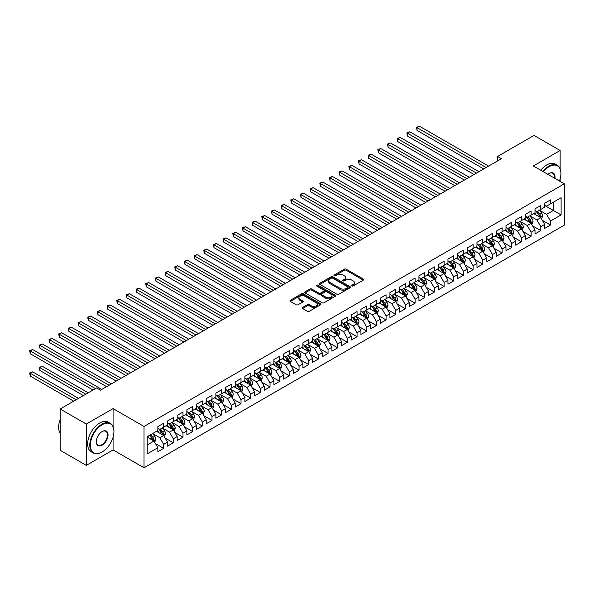 <?xml version="1.0" encoding="UTF-8"?>
<svg xmlns="http://www.w3.org/2000/svg" width="594" height="594" viewBox="0 0 594 594"><rect width="100%" height="100%" fill="white"/><g stroke="black" fill="none" stroke-linecap="round" stroke-linejoin="round"><path stroke-width="0.89" d="M351.871 285.952A0.943 0.542 0 0 0 353.2 285.952L363.283 280.13A1.344 0.772 0 0 0 363.677 279.581A1.344 0.772 0 0 0 363.283 279.032L346.198 269.171A1.344 0.772 0 0 0 344.297 269.171L334.214 274.992A0.943 0.542 0 0 0 333.939 275.378A0.943 0.542 0 0 0 334.214 275.757A0.943 0.542 0 0 0 335.543 275.757L336.85 275.007A4.299 2.48 0 0 1 342.924 275.007L344.349 275.831A4.299 2.48 0 0 1 345.604 277.584A4.299 2.48 0 0 1 344.349 279.336L343.042 280.086A0.943 0.542 0 0 0 342.768 280.472A0.943 0.542 0 0 0 343.042 280.858A0.943 0.542 0 0 0 344.372 280.858L345.671 280.101A4.299 2.48 0 0 1 351.752 280.101L353.17 280.925A4.299 2.48 0 0 1 354.432 282.677A4.299 2.48 0 0 1 353.17 284.429L351.871 285.187A0.943 0.542 0 0 0 351.596 285.566A0.943 0.542 0 0 0 351.871 285.952L351.871 285.187M302.628 307.425A1.344 0.772 0 0 0 302.235 307.967A1.344 0.772 0 0 0 302.628 308.516L307.425 311.286A1.344 0.772 0 0 0 309.318 311.286L320.522 304.819A1.344 0.772 0 0 0 320.916 304.269A1.344 0.772 0 0 0 320.522 303.72L303.437 293.859A1.344 0.772 0 0 0 301.537 293.859L290.332 300.326A1.344 0.772 0 0 0 289.939 300.876A1.344 0.772 0 0 0 290.332 301.418L296.124 304.767A1.344 0.772 0 0 0 298.025 304.767L302.814 301.997A1.344 0.772 0 0 0 303.207 301.448A1.344 0.772 0 0 0 302.814 300.898L299.948 299.242A3.594 2.072 0 0 1 298.893 297.78A3.594 2.072 0 0 1 301.113 295.864A3.594 2.072 0 0 1 305.026 296.309L316.275 302.806A3.594 2.072 0 0 1 317.322 304.269A3.594 2.072 0 0 1 315.11 306.185A3.594 2.072 0 0 1 311.197 305.739L309.318 304.655A1.344 0.772 0 0 0 307.425 304.655L302.628 307.425L302.628 308.516M113.075 426.514L113.075 408.598L86.293 424.064L60.18 408.991L96.636 387.941L100.505 390.176L501.44 158.695L497.572 156.46L497.572 160.929M113.075 408.598L144.023 426.462L564.3 183.821L564.3 225.133L144.023 467.782L144.023 426.462M560.142 168.689L560.142 150.49L533.353 165.956L564.3 183.821M560.142 150.49L534.028 135.417L497.572 156.46M336.939 294.245A1.344 0.772 0 0 0 338.84 294.245L350.044 287.778A1.344 0.772 0 0 0 350.438 287.229A1.344 0.772 0 0 0 350.044 286.679L332.952 276.811A1.344 0.772 0 0 0 331.058 276.811L319.854 283.279A1.344 0.772 0 0 0 319.461 283.828A1.344 0.772 0 0 0 319.854 284.377L336.939 294.245M316.958 286.159A0.943 0.542 0 0 1 317.909 286.286L335.261 296.309L324.079 302.762A1.344 0.772 0 0 1 322.178 302.762L305.093 292.901L305.093 291.803A1.344 0.772 0 0 0 304.7 292.352A1.344 0.772 0 0 0 305.093 292.901M305.093 291.803L309.89 289.033A1.344 0.772 0 0 1 311.791 289.033L318.718 293.035A1.344 0.772 0 0 0 320.612 293.035L323.797 291.201A1.344 0.772 0 0 0 324.19 290.652A1.344 0.772 0 0 0 323.797 290.102L316.58 285.937A0.943 0.542 0 0 1 316.305 285.558A0.943 0.542 0 0 1 316.884 285.053A0.943 0.542 0 0 1 317.909 285.172L335.283 295.203A1.344 0.772 0 0 1 335.677 295.745A1.344 0.772 0 0 1 335.283 296.295L335.283 295.203M544.668 205.427L553.37 210.454L553.37 202.19L561.107 197.72L550.475 203.861L550.475 199.903L544.668 203.252L544.668 207.217L540.8 209.444L540.8 205.487L535.001 208.836L535.001 212.801L531.133 215.028L531.133 211.063L525.326 214.419L525.326 218.384L521.458 220.612L521.458 216.647L515.659 220.003L515.659 223.96L511.79 226.195L511.79 222.23L505.984 225.586L505.984 229.544L502.116 231.779L502.116 227.814L496.317 231.163L496.317 235.127L492.448 237.362L492.448 233.397L486.649 236.746L486.649 240.711L482.781 242.946L482.781 238.981L476.975 242.33L476.975 246.295L473.106 248.53L473.106 244.565L467.307 247.913L467.307 251.878L463.439 254.113L463.439 250.148L457.632 253.497L457.632 257.462L453.764 259.697L453.764 255.732L447.965 259.081L447.965 263.045L444.097 265.28L444.097 261.315L438.298 264.664L438.298 268.629L434.429 270.864L434.429 266.899L428.623 270.248L428.623 274.213L424.755 276.448L424.755 272.483L418.956 275.831L418.956 279.796L415.087 282.031L415.087 278.066L409.281 281.415L409.281 285.38L405.412 287.615L405.412 283.65L399.614 286.999L399.614 290.963L395.745 293.198L395.745 289.233L389.939 292.582L389.939 296.547L386.078 298.775L386.078 294.817L380.271 298.166L380.271 302.131L376.403 304.358L376.403 300.401L370.604 303.749L370.604 307.714L366.736 309.942L366.736 305.977L360.929 309.333L360.929 313.298L357.061 315.525L357.061 311.56L351.262 314.917L351.262 318.874L347.393 321.109L347.393 317.144L341.587 320.5L341.587 324.458L337.719 326.693L337.719 322.728L331.92 326.076L331.92 330.041L328.051 332.276L328.051 328.311L322.252 331.66L322.252 335.625L318.384 337.86L318.384 333.895L312.578 337.244L312.578 341.208L308.709 343.443L308.709 339.478L302.91 342.827L302.91 346.792L299.042 349.027L299.042 345.062L293.236 348.411L293.236 352.376L289.367 354.611L289.367 350.646L283.568 353.994L283.568 357.959L279.7 360.194L279.7 356.229L273.901 359.578L273.901 363.543L270.032 365.778L270.032 361.813L264.226 365.162L264.226 369.126L260.358 371.361L260.358 367.396L254.559 370.745L254.559 374.71L250.69 376.945L250.69 372.98L244.884 376.329L244.884 380.294L241.016 382.529L241.016 378.564L235.217 381.912L235.217 385.877L231.348 388.112L231.348 384.147L225.542 387.496L225.542 391.461L221.681 393.688L221.681 389.731L215.874 393.079L215.874 397.044L212.006 399.272L212.006 395.314L206.207 398.663L206.207 402.628L202.339 404.856L202.339 400.891L196.532 404.247L196.532 408.212L192.664 410.439L192.664 406.474L186.865 409.83L186.865 413.788L182.997 416.023L182.997 412.058L177.19 415.414L177.19 419.371L173.322 421.606L173.322 417.641L167.523 420.99L167.523 424.955L163.654 427.19L163.654 423.225L157.856 426.574L157.856 430.539L147.215 436.679L147.215 453.875L157.856 447.735L153.987 441.038L147.215 437.132M561.107 197.72L561.107 214.917L550.475 221.057L546.606 214.36L539.59 210.313M542.3 220.307L550.475 225.022L550.475 221.057M550.475 225.022L544.668 228.378L544.668 224.413L540.8 226.641L536.931 219.943L529.922 215.897M532.632 225.891L540.8 230.606L540.8 226.641M540.8 230.606L535.001 233.954L535.001 229.997L531.133 232.224L527.264 225.527L520.247 221.48M522.958 231.474L531.133 236.189L531.133 232.224M531.133 236.189L525.326 239.538L525.326 235.58L521.458 237.808L517.589 231.111L510.58 227.064M513.29 237.058L521.458 241.773L521.458 237.808M521.458 241.773L515.659 245.122L515.659 241.157L511.79 243.392L507.922 236.694L500.913 232.648M503.615 242.642L511.79 247.356L511.79 243.392M511.79 247.356L505.984 250.705L505.984 246.74L502.116 248.975L498.255 242.278L491.238 238.231M493.948 248.225L502.116 252.94L502.116 248.975M502.116 252.94L496.317 256.289L496.317 252.324L492.448 254.559L488.58 247.861L481.571 243.815M484.281 253.809L492.448 258.524L492.448 254.559M492.448 258.524L486.649 261.872L486.649 257.907L482.781 260.142L478.913 253.445L471.896 249.398M474.606 259.392L482.781 264.107L482.781 260.142M482.781 264.107L476.975 267.456L476.975 263.491L473.106 265.726L469.238 259.029L462.229 254.982M464.939 264.976L473.106 269.691L473.106 265.726M473.106 269.691L467.307 273.04L467.307 269.075L463.439 271.31L459.57 264.612L452.561 260.558M455.264 270.552L463.439 275.274L463.439 271.31M463.439 275.274L457.632 278.623L457.632 274.658L453.764 276.893L449.896 270.196L442.886 266.142M445.597 276.136L453.764 280.858L453.764 276.893M453.764 280.858L447.965 284.207L447.965 280.242L444.097 282.477L440.228 275.772L433.219 271.725M435.922 281.719L444.097 286.442L444.097 282.477M444.097 286.442L438.298 289.79L438.298 285.825L434.429 288.06L430.561 281.356L423.544 277.309M426.254 287.303L434.429 292.025L434.429 288.06M434.429 292.025L428.623 295.374L428.623 291.409L424.755 293.644L420.886 286.939L413.877 282.893M416.587 292.887L424.755 297.609L424.755 293.644M424.755 297.609L418.956 300.958L418.956 296.993L415.087 299.228L411.219 292.523L404.21 288.476M406.912 298.47L415.087 303.192L415.087 299.228M415.087 303.192L409.281 306.541L409.281 302.576L405.412 304.811L401.544 298.106L394.535 294.06M397.245 304.054L405.412 308.769L405.412 304.811M405.412 308.769L399.614 312.125L399.614 308.16L395.745 310.395L391.877 303.69L384.867 299.643M387.57 309.637L395.745 314.352L395.745 310.395M395.745 314.352L389.939 317.708L389.939 313.743L386.078 315.971L382.209 309.274L375.193 305.227M377.903 315.221L386.078 319.936L386.078 315.971M386.078 319.936L380.271 323.292L380.271 319.327L376.403 321.554L372.535 314.857L365.525 310.811M368.235 320.805L376.403 325.519L376.403 321.554M376.403 325.519L370.604 328.868L370.604 324.911L366.736 327.138L362.867 320.441L355.851 316.394M358.561 326.388L366.736 331.103L366.736 327.138M366.736 331.103L360.929 334.452L360.929 330.494L357.061 332.722L353.192 326.024L346.183 321.978M348.893 331.972L357.061 336.687L357.061 332.722M357.061 336.687L351.262 340.035L351.262 336.07L347.393 338.305L343.525 331.608L336.516 327.561M339.219 337.555L347.393 342.27L347.393 338.305M347.393 342.27L341.587 345.619L341.587 341.654L337.719 343.889L333.85 337.192L326.841 333.145M329.551 343.139L337.719 347.854L337.719 343.889M337.719 347.854L331.92 351.203L331.92 347.238L328.051 349.472L324.183 342.775L317.174 338.728M319.884 348.723L328.051 353.437L328.051 349.472M328.051 353.437L322.252 356.786L322.252 352.821L318.384 355.056L314.516 348.359L307.499 344.312M310.209 354.306L318.384 359.021L318.384 355.056M318.384 359.021L312.578 362.37L312.578 358.405L308.709 360.64L304.841 353.942L297.832 349.896M300.542 359.89L308.709 364.605L308.709 360.64M308.709 364.605L302.91 367.953L302.91 363.988L299.042 366.223L295.173 359.526L288.164 355.472M290.867 365.466L299.042 370.188L299.042 366.223M299.042 370.188L293.236 373.537L293.236 369.572L289.367 371.807L285.499 365.11L278.489 361.055M281.2 371.05L289.367 375.772L289.367 371.807M289.367 375.772L283.568 379.121L283.568 375.156L279.7 377.39L275.831 370.686L268.822 366.639M271.525 376.633L279.7 381.355L279.7 377.39M279.7 381.355L273.901 384.704L273.901 380.739L270.032 382.974L266.164 376.269L259.147 372.223M261.857 382.217L270.032 386.939L270.032 382.974M270.032 386.939L264.226 390.288L264.226 386.323L260.358 388.558L256.489 381.853L249.48 377.806M252.19 387.8L260.358 392.523L260.358 388.558M260.358 392.523L254.559 395.871L254.559 391.906L250.69 394.141L246.822 387.436L239.813 383.39M242.515 393.384L250.69 398.106L250.69 394.141M250.69 398.106L244.884 401.455L244.884 397.49L241.016 399.725L237.147 393.02L230.138 388.973M232.848 398.968L241.016 403.682L241.016 399.725M241.016 403.682L235.217 407.039L235.217 403.074L231.348 405.308L227.48 398.604L220.471 394.557M223.173 404.551L231.348 409.266L231.348 405.308M231.348 409.266L225.542 412.622L225.542 408.657L221.681 410.885L217.812 404.187L210.796 400.141M213.506 410.135L221.681 414.85L221.681 410.885M221.681 414.85L215.874 418.206L215.874 414.241L212.006 416.468L208.138 409.771L201.128 405.724M203.839 415.718L212.006 420.433L212.006 416.468M212.006 420.433L206.207 423.782L206.207 419.824L202.339 422.052L198.47 415.355L191.454 411.308M194.164 421.302L202.339 426.017L202.339 422.052M202.339 426.017L196.532 429.365L196.532 425.408L192.664 427.635L188.795 420.938L181.786 416.891M184.496 426.886L192.664 431.6L192.664 427.635M192.664 431.6L186.865 434.949L186.865 430.984L182.997 433.219L179.128 426.522L172.119 422.475M174.822 432.469L182.997 437.184L182.997 433.219M182.997 437.184L177.19 440.533L177.19 436.568L173.322 438.803L169.453 432.105L162.444 428.059M165.154 438.053L173.322 442.768L173.322 438.803M173.322 442.768L167.523 446.116L167.523 442.151L163.654 444.386L159.786 437.689L152.777 433.642M155.48 443.636L163.654 448.351L163.654 444.386M163.654 448.351L157.856 451.7L157.856 447.735M157.856 428.311L159.786 429.425L163.654 427.19M147.215 444.943L153.987 441.038M167.523 422.728L169.453 423.841L173.322 421.606M159.786 437.689L163.654 435.454L156.497 431.326M167.523 442.151L163.654 435.454M177.19 417.144L179.128 418.258L182.997 416.023M169.453 432.105L173.322 429.87L166.172 425.742M177.19 436.568L173.322 429.87M186.865 411.56L188.795 412.674L192.664 410.439M179.128 426.522L182.997 424.287L175.839 420.158M186.865 430.984L182.997 424.287M196.532 405.977L198.47 407.09L202.339 404.856M188.795 420.938L192.664 418.703L185.506 414.575M196.532 425.408L192.664 418.703M206.207 400.393L208.138 401.507L212.006 399.272M198.47 415.355L202.339 413.12L195.181 408.991M206.207 419.824L202.339 413.12M215.874 394.81L217.812 395.923L221.681 393.688M208.138 409.771L212.006 407.536L204.848 403.408M215.874 414.241L212.006 407.536M225.542 389.226L227.48 390.34L231.348 388.112M217.812 404.187L221.681 401.952L214.523 397.824M225.542 408.657L221.681 401.952M235.217 383.642L237.147 384.756L241.016 382.529M227.48 398.604L231.348 396.369L224.19 392.24M235.217 403.074L231.348 396.369M244.884 378.059L246.822 379.172L250.69 376.945M237.147 393.02L241.016 390.785L233.865 386.657M244.884 397.49L241.016 390.785M254.559 372.475L256.489 373.589L260.358 371.361M246.822 387.436L250.69 385.209L243.533 381.073M254.559 391.906L250.69 385.209M264.226 366.892L266.164 368.013L270.032 365.778M256.489 381.853L260.358 379.625L253.2 375.49M264.226 386.323L260.358 379.625M273.901 361.308L275.831 362.429L279.7 360.194M266.164 376.269L270.032 374.042L262.875 369.906M273.901 380.739L270.032 374.042M283.568 355.724L285.499 356.846L289.367 354.611M275.831 370.686L279.7 368.458L272.542 364.322M283.568 375.156L279.7 368.458M293.236 350.141L295.173 351.262L299.042 349.027M285.499 365.11L289.367 362.875L282.217 358.739M293.236 369.572L289.367 362.875M302.91 344.557L304.841 345.678L308.709 343.443M295.173 359.526L299.042 357.291L291.884 353.155M302.91 363.988L299.042 357.291M312.578 338.974L314.516 340.095L318.384 337.86M304.841 353.942L308.709 351.707L301.552 347.572M312.578 358.405L308.709 351.707M322.252 333.397L324.183 334.511L328.051 332.276M314.516 348.359L318.384 346.124L311.226 341.996M322.252 352.821L318.384 346.124M331.92 327.814L333.85 328.928L337.719 326.693M324.183 342.775L328.051 340.54L320.894 336.412M331.92 347.238L328.051 340.54M341.587 322.23L343.525 323.344L347.393 321.109M333.85 337.192L337.719 334.957L330.568 330.828M341.587 341.654L337.719 334.957M351.262 316.647L353.192 317.76L357.061 315.525M343.525 331.608L347.393 329.373L340.236 325.245M351.262 336.07L347.393 329.373M360.929 311.063L362.867 312.177L366.736 309.942M353.192 326.024L357.061 323.789L349.903 319.661M360.929 330.494L357.061 323.789M370.604 305.479L372.535 306.593L376.403 304.358M362.867 320.441L366.736 318.206L359.578 314.078M370.604 324.911L366.736 318.206M380.271 299.896L382.209 301.01L386.078 298.775M372.535 314.857L376.403 312.622L369.245 308.494M380.271 319.327L376.403 312.622M389.939 294.312L391.877 295.426L395.745 293.198M382.209 309.274L386.078 307.039L378.92 302.91M389.939 313.743L386.078 307.039M399.614 288.729L401.544 289.842L405.412 287.615M391.877 303.69L395.745 301.455L388.587 297.327M399.614 308.16L395.745 301.455M409.281 283.145L411.219 284.259L415.087 282.031M401.544 298.106L405.412 295.871L398.262 291.743M409.281 302.576L405.412 295.871M418.956 277.561L420.886 278.675L424.755 276.448M411.219 292.523L415.087 290.295L407.93 286.159M418.956 296.993L415.087 290.295M428.623 271.978L430.561 273.099L434.429 270.864M420.886 286.939L424.755 284.712L417.597 280.576M428.623 291.409L424.755 284.712M438.298 266.394L440.228 267.515L444.097 265.28M430.561 281.356L434.429 279.128L427.272 274.992M438.298 285.825L434.429 279.128M447.965 260.811L449.896 261.932L453.764 259.697M440.228 275.772L444.097 273.544L436.939 269.409M447.965 280.242L444.097 273.544M457.632 255.227L459.57 256.348L463.439 254.113M449.896 270.196L453.764 267.961L446.614 263.825M457.632 274.658L453.764 267.961M467.307 249.643L469.238 250.765L473.106 248.53M459.57 264.612L463.439 262.377L456.281 258.242M467.307 269.075L463.439 262.377M476.975 244.06L478.913 245.181L482.781 242.946M469.238 259.029L473.106 256.794L465.948 252.658M476.975 263.491L473.106 256.794M486.649 238.484L488.58 239.597L492.448 237.362M478.913 253.445L482.781 251.21L475.623 247.082M486.649 257.907L482.781 251.21M496.317 232.9L498.255 234.014L502.116 231.779M488.58 247.861L492.448 245.626L485.291 241.498M496.317 252.324L492.448 245.626M505.984 227.316L507.922 228.43L511.79 226.195M498.255 242.278L502.116 240.043L494.965 235.915M505.984 246.74L502.116 240.043M515.659 221.733L517.589 222.847L521.458 220.612M507.922 236.694L511.79 234.459L504.633 230.331M515.659 241.157L511.79 234.459M525.326 216.149L527.264 217.263L531.133 215.028M517.589 231.111L521.458 228.876L514.307 224.747M525.326 235.58L521.458 228.876M535.001 210.566L536.931 211.679L540.8 209.444M527.264 225.527L531.133 223.292L523.975 219.164M535.001 229.997L531.133 223.292M544.668 204.982L546.606 206.096L550.475 203.861M536.931 219.943L540.8 217.708L533.642 213.58M544.668 224.413L540.8 217.708M60.18 408.991L60.18 450.304L86.293 465.377L113.075 449.918L144.023 467.782M86.293 424.064L86.293 465.377M560.142 181.422L560.142 178.794M546.606 214.36L553.37 210.454L561.107 214.917M113.075 449.918L113.075 437.184M352.242 286.085L353.17 285.551A4.299 2.48 0 0 0 354.432 283.798L354.432 282.677M345.604 277.584L345.604 278.697A4.299 2.48 0 0 1 344.349 280.45L343.414 280.992M363.283 279.032L363.283 280.13L346.198 270.285A1.344 0.772 0 0 0 344.297 270.285L334.585 275.891M350.022 287.786L332.952 277.933A1.344 0.772 0 0 0 331.058 277.933L319.876 284.385L319.854 283.279M347.668 287.607A0.943 0.542 0 0 0 347.943 287.229A0.943 0.542 0 0 0 347.668 286.843L332.67 278.185A0.943 0.542 0 0 0 331.341 278.185L329.967 278.98A4.299 2.48 0 0 0 328.705 280.732A4.299 2.48 0 0 0 329.967 282.484L340.214 288.402A4.299 2.48 0 0 0 346.295 288.402L347.668 287.607L347.668 288.729A0.943 0.542 0 0 0 347.943 288.342L347.943 287.229M328.705 280.732L328.705 281.853A4.299 2.48 0 0 0 329.967 283.605L329.967 282.484M347.668 288.729L346.295 289.523A4.299 2.48 0 0 1 340.214 289.523L329.967 283.605M305.116 292.909L309.89 290.154L309.89 289.033M324.19 290.652L324.19 291.765A1.344 0.772 0 0 1 323.797 292.315L320.612 294.156A1.344 0.772 0 0 1 318.718 294.156L311.791 290.154A1.344 0.772 0 0 0 309.89 290.154M325.906 297.186A3.594 2.072 0 0 0 329.819 297.639A3.594 2.072 0 0 0 332.039 295.723A3.594 2.072 0 0 0 330.984 294.253L327.019 291.966A1.344 0.772 0 0 0 325.126 291.966L321.941 293.8A1.344 0.772 0 0 0 321.554 294.349A1.344 0.772 0 0 0 321.941 294.899L325.906 297.186L325.906 298.307A3.594 2.072 0 0 0 329.819 298.752A3.594 2.072 0 0 0 332.039 296.837L332.039 295.723M321.554 294.349L321.554 295.47A1.344 0.772 0 0 0 321.941 296.012L321.941 294.899M325.906 298.307L321.941 296.012M317.322 304.269L317.322 305.39A3.594 2.072 0 0 1 315.11 307.306A3.594 2.072 0 0 1 311.197 306.853L309.318 305.769A1.344 0.772 0 0 0 307.425 305.769L302.643 308.531M298.893 297.78L298.893 298.893A3.594 2.072 0 0 0 299.948 300.356L299.948 299.242M302.799 302.004L299.948 300.356M320.5 304.826L303.437 294.973A1.344 0.772 0 0 0 301.537 294.973L290.355 301.433M541.52 218.948L542.716 216.023A3.623 2.094 -120 0 0 541.557 212.942L539.508 210.194M536.234 215.073L534.667 212.986M417.047 152.74L464.404 180.079L397.705 141.572L397.705 138.781L400.126 137.385L469.238 177.287M535.855 211.063L538.558 214.672A3.623 2.094 60 0 1 539.597 216.847L540.755 216.179A3.623 2.094 -120 0 0 539.723 213.996L537.667 211.256M536.493 211.427L539.033 214.813A1.849 1.069 60 0 1 539.367 215.377L540.755 216.179M486.159 167.515L417.047 127.613L419.468 126.218L488.58 166.12M483.746 168.911L417.047 130.405L417.047 127.613L416.52 127.309L419.468 126.218M417.047 130.405L416.52 127.309M531.845 224.532L533.048 221.607A3.623 2.094 -120 0 0 531.89 218.525L529.833 215.778M526.559 220.656L524.999 218.57M407.38 158.323L454.737 185.662L388.038 147.156L388.038 144.364L390.458 142.968L459.57 182.87M526.187 216.639L528.89 220.255A3.623 2.094 60 0 1 529.93 222.431L531.088 221.762A3.623 2.094 -120 0 0 530.048 219.58L527.999 216.84M526.826 217.01L529.358 220.396A1.849 1.069 60 0 1 529.7 220.961L531.088 221.762M522.178 230.116L523.373 227.19A3.623 2.094 -120 0 0 522.215 224.101L520.166 221.362M516.891 226.24L515.325 224.153M397.705 163.907L445.062 191.246L378.371 152.74L378.371 149.948L380.784 148.552L449.896 188.454M516.513 222.223L519.223 225.839A3.623 2.094 60 0 1 520.255 228.014L521.421 227.346A3.623 2.094 -120 0 0 520.381 225.163L518.324 222.423M517.151 222.594L519.691 225.98A1.849 1.069 60 0 1 520.025 226.544L521.421 227.346M476.492 173.099L407.38 133.197L409.793 131.801L478.913 171.703M474.071 174.495L407.38 135.989L407.38 133.197L406.845 132.893L409.793 131.801M407.38 135.989L406.845 132.893M466.825 178.683L397.178 138.476L400.126 137.385M397.705 141.572L397.178 138.476M559.414 180.999A16.684 9.63 120 0 0 560.914 173.493A16.684 9.63 120 0 0 549.116 166.684A16.684 9.63 120 0 0 543.361 171.733M542.857 171.443A17.092 9.868 -60 0 1 548.826 166.179A17.092 9.868 -60 0 1 557.372 165.332A17.092 9.868 -60 0 1 560.914 173.158A17.092 9.868 -60 0 1 560.914 173.329M547.891 174.346A8.346 4.819 -60 0 1 549.116 173.493L549.116 173.493A8.346 4.819 -60 0 1 554.885 178.386M554.351 178.074A7.93 4.581 120 0 0 552.791 173.27A7.93 4.581 120 0 0 548.967 173.582M540.733 170.211A17.092 9.868 -60 0 1 546.703 164.946A17.092 9.868 -60 0 1 555.249 164.1L557.372 165.332M101.864 452.145L102.153 451.982A16.684 9.63 120 0 0 113.951 431.548A16.684 9.63 120 0 0 102.153 424.732A16.684 9.63 120 0 0 90.355 445.166A16.684 9.63 120 0 0 102.153 451.982L101.864 452.145A17.092 9.868 -60 0 1 93.31 452.992A17.092 9.868 -60 0 1 90.696 439.293A17.092 9.868 -60 0 1 101.864 424.235A17.092 9.868 -60 0 1 110.41 423.388A17.092 9.868 -60 0 1 113.951 431.214A17.092 9.868 -60 0 1 113.951 431.378M102.153 431.548L102.153 431.548A8.346 4.819 -60 0 1 108.049 434.949A8.346 4.819 -60 0 1 102.153 445.166A8.346 4.819 -60 0 1 96.25 441.765A8.346 4.819 -60 0 1 102.153 431.548L102.153 431.548M96.25 441.594A7.93 4.581 120 0 0 97.891 445.062A7.93 4.581 120 0 0 101.864 444.668A7.93 4.581 120 0 0 107.046 437.674A7.93 4.581 120 0 0 105.829 431.318A7.93 4.581 120 0 0 102.005 431.63M60.18 433.13A17.092 9.868 -60 0 1 60.18 419.468M93.31 452.992L91.186 451.767A17.092 9.868 -60 0 1 88.565 438.068A17.092 9.868 -60 0 1 99.733 423.002A17.092 9.868 -60 0 1 108.279 422.156L110.41 423.388M512.503 235.699L513.706 232.774A3.623 2.094 -120 0 0 512.548 229.685L510.491 226.945M507.217 231.823L505.657 229.737M388.038 169.49L435.395 196.829L368.696 158.323L368.696 155.531L371.116 154.136L440.228 194.038M506.845 227.806L509.548 231.415A3.623 2.094 60 0 1 510.588 233.598L511.746 232.93A3.623 2.094 -120 0 0 510.714 230.747L508.657 228.007M507.484 228.178L510.023 231.563A1.849 1.069 60 0 1 510.357 232.128L511.746 232.93M502.836 241.283L504.031 238.357A3.623 2.094 -120 0 0 502.88 235.269L500.824 232.529M497.549 237.407L495.99 235.321M378.371 175.074L425.72 202.413L359.028 163.907L359.028 161.115L361.442 159.719L430.561 199.621M497.178 233.39L499.881 236.999A3.623 2.094 60 0 1 500.92 239.182L502.079 238.513A3.623 2.094 -120 0 0 501.039 236.33L498.982 233.591M497.809 233.761L500.348 237.147A1.849 1.069 60 0 1 500.683 237.711L502.079 238.513M457.15 184.266L387.503 144.06L390.458 142.968M388.038 147.156L387.503 144.06M447.482 189.85L377.836 149.643L380.784 148.552M378.371 152.74L377.836 149.643M493.161 246.866L494.364 243.941A3.623 2.094 -120 0 0 493.206 240.852L491.149 238.112M487.882 242.991L486.315 240.904M368.696 180.658L416.052 207.997L349.354 169.49L349.354 166.699L351.774 165.303L420.886 205.205M487.503 238.974L490.206 242.582A3.623 2.094 60 0 1 491.245 244.765L492.404 244.097A3.623 2.094 -120 0 0 491.372 241.914L489.315 239.174M488.142 239.345L490.681 242.731A1.849 1.069 60 0 1 491.015 243.295L492.404 244.097M437.808 195.433L368.161 155.227L371.116 154.136M368.696 158.323L368.161 155.227M483.494 252.45L484.689 249.525A3.623 2.094 -120 0 0 483.538 246.436L481.482 243.696M478.207 248.574L476.648 246.488M359.028 186.241L406.385 213.58L339.686 175.074L339.686 172.282L342.099 170.886L411.219 210.788M477.836 244.557L480.539 248.166A3.623 2.094 60 0 1 481.578 250.349L482.736 249.68A3.623 2.094 -120 0 0 481.697 247.498L479.648 244.758M478.474 244.928L481.006 248.314A1.849 1.069 60 0 1 481.348 248.871L482.736 249.68M428.14 201.017L358.494 160.803L361.442 159.719M359.028 163.907L358.494 160.803M473.826 258.034L475.022 255.108A3.623 2.094 -120 0 0 473.864 252.019L471.814 249.28M468.54 254.158L466.973 252.071M349.354 191.825L396.71 219.164L330.012 180.658L330.012 177.866L332.432 176.47L401.544 216.372M468.161 250.141L470.871 253.749A3.623 2.094 60 0 1 471.903 255.932L473.069 255.264A3.623 2.094 -120 0 0 472.03 253.081L469.973 250.341M468.8 250.512L471.339 253.898A1.849 1.069 60 0 1 471.673 254.455L473.069 255.264M418.473 206.601L348.827 166.387L351.774 165.303M349.354 169.49L348.827 166.387M464.152 263.617L465.354 260.692A3.623 2.094 -120 0 0 464.196 257.603L462.139 254.863M458.865 259.734L457.306 257.655M339.686 197.408L387.043 224.747L320.344 186.241L320.344 183.449L322.765 182.054L391.877 221.956M458.494 255.724L461.196 259.333A3.623 2.094 60 0 1 462.236 261.516L463.394 260.848A3.623 2.094 -120 0 0 462.355 258.665L460.305 255.925M459.132 256.096L461.672 259.481A1.849 1.069 60 0 1 462.006 260.038L463.394 260.848M408.798 212.184L339.152 171.97L342.099 170.886M339.686 175.074L339.152 171.97M454.484 269.201L455.68 266.275A3.623 2.094 -120 0 0 454.521 263.187L452.472 260.447M449.198 265.318L447.638 263.239M330.012 202.985L377.368 230.331L310.677 191.825L310.677 189.033L313.09 187.637L382.209 227.539M448.826 261.308L451.529 264.917A3.623 2.094 60 0 1 452.561 267.1L453.727 266.424A3.623 2.094 -120 0 0 452.687 264.248L450.631 261.509M449.458 261.679L451.997 265.065A1.849 1.069 60 0 1 452.331 265.622L453.727 266.424M399.131 217.768L329.484 177.554L332.432 176.47M330.012 180.658L329.484 177.554M444.809 274.784L446.012 271.859A3.623 2.094 -120 0 0 444.854 268.77L442.797 266.03M439.523 270.901L437.964 268.822M320.344 208.568L367.701 235.915L301.002 197.401L301.002 194.609L303.423 193.221L372.535 233.123M439.152 266.892L441.854 270.5A3.623 2.094 60 0 1 442.894 272.683L444.052 272.007A3.623 2.094 -120 0 0 443.02 269.832L440.963 267.092M439.79 267.263L442.33 270.649A1.849 1.069 60 0 1 442.664 271.206L444.052 272.007M389.456 223.351L319.81 183.138L322.765 182.054M320.344 186.241L319.81 183.138M435.142 280.368L436.338 277.443A3.623 2.094 -120 0 0 435.187 274.354L433.13 271.614M429.856 276.485L428.296 274.406M310.677 214.152L358.026 241.498L291.335 202.985L291.335 200.193L293.748 198.797L362.867 238.706M429.484 272.475L432.187 276.084A3.623 2.094 60 0 1 433.226 278.267L434.385 277.591A3.623 2.094 -120 0 0 433.345 275.416L431.296 272.668M430.123 272.839L432.655 276.232A1.849 1.069 60 0 1 432.996 276.789L434.385 277.591M379.789 228.935L310.142 188.721L313.09 187.637M310.677 191.825L310.142 188.721M425.475 285.952L426.67 283.019A3.623 2.094 -120 0 0 425.512 279.937L423.463 277.198M420.188 282.068L418.621 279.982M301.002 219.735L348.359 247.082L281.66 208.568L281.66 205.776L284.081 204.381L353.192 244.29M419.81 278.059L422.512 281.667A3.623 2.094 60 0 1 423.552 283.85L424.71 283.175A3.623 2.094 -120 0 0 423.678 280.999L421.621 278.252M420.448 278.423L422.987 281.816A1.849 1.069 60 0 1 423.322 282.373L424.71 283.175M370.121 234.519L300.475 194.305L303.423 193.221M301.002 197.401L300.475 194.305M415.8 291.528L417.003 288.602A3.623 2.094 -120 0 0 415.845 285.521L413.788 282.774M410.513 287.652L408.954 285.566M291.335 225.319L338.691 252.658L271.993 214.152L271.993 211.36L274.413 209.964L343.525 249.866M410.142 283.642L412.845 287.251A3.623 2.094 60 0 1 413.884 289.427L415.043 288.758A3.623 2.094 -120 0 0 414.003 286.583L411.954 283.835M410.781 284.006L413.313 287.399A1.849 1.069 60 0 1 413.654 287.956L415.043 288.758M360.447 240.102L290.8 199.888L293.748 198.797M291.335 202.985L290.8 199.888M406.133 297.111L407.328 294.186A3.623 2.094 -120 0 0 406.17 291.105L404.12 288.357M400.846 293.236L399.287 291.149M281.66 230.903L329.017 258.242L262.325 219.735L262.325 216.944L264.738 215.548L333.85 255.45M400.475 289.226L403.178 292.835A3.623 2.094 60 0 1 404.21 295.01L405.375 294.342A3.623 2.094 -120 0 0 404.336 292.166L402.279 289.419M401.106 289.59L403.645 292.976A1.849 1.069 60 0 1 403.979 293.54L405.375 294.342M350.779 245.678L281.133 205.472L284.081 204.381M281.66 208.568L281.133 205.472M396.458 302.695L397.661 299.77A3.623 2.094 -120 0 0 396.502 296.688L394.446 293.941M391.171 298.819L389.612 296.733M271.993 236.486L319.349 263.825L252.65 225.319L252.65 222.527L255.071 221.131L324.183 261.033M390.8 294.81L393.503 298.418A3.623 2.094 60 0 1 394.542 300.594L395.701 299.925A3.623 2.094 -120 0 0 394.668 297.75L392.612 295.003M391.439 295.173L393.978 298.559A1.849 1.069 60 0 1 394.312 299.124L395.701 299.925M341.105 251.262L271.458 211.056L274.413 209.964M271.993 214.152L271.458 211.056M386.791 308.279L387.986 305.353A3.623 2.094 -120 0 0 386.835 302.272L384.778 299.524M381.504 304.403L379.945 302.316M262.325 242.07L309.674 269.409L242.983 230.903L242.983 228.111L245.396 226.715L314.516 266.617M381.133 300.393L383.835 304.002A3.623 2.094 60 0 1 384.875 306.177L386.033 305.509A3.623 2.094 -120 0 0 384.994 303.326L382.937 300.586M381.771 300.757L384.303 304.143A1.849 1.069 60 0 1 384.637 304.707L386.033 305.509M331.437 256.846L261.791 216.639L264.738 215.548M262.325 219.735L261.791 216.639M377.116 313.862L378.319 310.937A3.623 2.094 -120 0 0 377.16 307.855L375.104 305.108M371.837 309.986L370.27 307.9M252.65 247.653L300.007 274.992L233.308 236.486L233.308 233.694L235.729 232.299L304.841 272.201M371.458 305.977L374.161 309.585A3.623 2.094 60 0 1 375.2 311.761L376.358 311.093A3.623 2.094 -120 0 0 375.326 308.91L373.27 306.17M372.096 306.341L374.636 309.726A1.849 1.069 60 0 1 374.97 310.291L376.358 311.093M321.762 262.429L252.123 222.223L255.071 221.131M252.65 225.319L252.123 222.223M367.448 319.446L368.651 316.52A3.623 2.094 -120 0 0 367.493 313.439L365.436 310.692M362.162 315.57L360.603 313.483M242.983 253.237L290.34 280.576L223.641 242.07L223.641 239.278L226.054 237.882L295.173 277.784M361.791 311.553L364.493 315.169A3.623 2.094 60 0 1 365.533 317.344L366.691 316.676A3.623 2.094 -120 0 0 365.652 314.493L363.602 311.753M362.429 311.924L364.961 315.31A1.849 1.069 60 0 1 365.303 315.874L366.691 316.676M312.095 268.013L242.449 227.806L245.396 226.715M242.983 230.903L242.449 227.806M357.781 325.029L358.976 322.104A3.623 2.094 -120 0 0 357.818 319.015L355.769 316.275M352.494 321.154L350.928 319.067M233.308 258.821L280.665 286.159L213.966 247.653L213.966 244.862L216.387 243.466L285.499 283.368M352.116 317.137L354.826 320.753A3.623 2.094 60 0 1 355.858 322.928L357.024 322.26A3.623 2.094 -120 0 0 355.984 320.077L353.927 317.337M352.754 317.508L355.294 320.894A1.849 1.069 60 0 1 355.628 321.458L357.024 322.26M302.428 273.596L232.781 233.39L235.729 232.299M233.308 236.486L232.781 233.39M348.106 330.613L349.309 327.688A3.623 2.094 -120 0 0 348.151 324.599L346.094 321.859M342.82 326.737L341.26 324.651M223.641 264.404L270.998 291.743L204.299 253.237L204.299 250.445L206.719 249.049L275.831 288.951M342.448 322.72L345.151 326.329A3.623 2.094 60 0 1 346.191 328.512L347.349 327.843A3.623 2.094 -120 0 0 346.309 325.661L344.26 322.921M343.087 323.091L345.626 326.477A1.849 1.069 60 0 1 345.96 327.042L347.349 327.843M292.753 279.18L223.106 238.974L226.054 237.882M223.641 242.07L223.106 238.974M338.439 336.197L339.634 333.271A3.623 2.094 -120 0 0 338.483 330.182L336.427 327.442M333.152 332.321L331.593 330.234M213.966 269.988L261.323 297.327L194.632 258.821L194.632 256.029L197.045 254.633L266.164 294.535M332.781 328.304L335.484 331.912A3.623 2.094 60 0 1 336.516 334.095L337.682 333.427A3.623 2.094 -120 0 0 336.642 331.244L334.585 328.504M333.412 328.675L335.952 332.061A1.849 1.069 60 0 1 336.286 332.625L337.682 333.427M283.086 284.764L213.439 244.557L216.387 243.466M213.966 247.653L213.439 244.557M328.764 341.78L329.967 338.855A3.623 2.094 -120 0 0 328.809 335.766L326.752 333.026M323.485 337.904L321.918 335.818M204.299 275.571L251.656 302.91L184.957 264.404L184.957 261.612L187.377 260.217L256.489 300.118M323.106 333.887L325.809 337.496A3.623 2.094 60 0 1 326.849 339.679L328.007 339.011A3.623 2.094 -120 0 0 326.975 336.828L324.918 334.088M323.745 334.259L326.284 337.644A1.849 1.069 60 0 1 326.618 338.209L328.007 339.011M273.411 290.347L203.764 250.141L206.719 249.049M204.299 253.237L203.764 250.141M319.097 347.364L320.292 344.438A3.623 2.094 -120 0 0 319.141 341.35L317.085 338.61M313.81 343.488L312.251 341.402M194.632 281.155L241.988 308.494L175.289 269.988L175.289 267.196L177.703 265.8L246.822 305.702M313.439 339.471L316.142 343.08A3.623 2.094 60 0 1 317.181 345.263L318.339 344.594A3.623 2.094 -120 0 0 317.3 342.411L315.251 339.671M314.078 339.842L316.609 343.228A1.849 1.069 60 0 1 316.951 343.785L318.339 344.594M309.429 352.947L310.625 350.022A3.623 2.094 -120 0 0 309.467 346.933L307.417 344.193M304.143 349.072L302.576 346.985M184.957 286.739L232.313 314.078L165.615 275.571L165.615 272.78L168.035 271.384L237.147 311.286M303.764 345.055L306.474 348.663A3.623 2.094 60 0 1 307.506 350.846L308.672 350.178A3.623 2.094 -120 0 0 307.633 347.995L305.576 345.255M304.403 345.426L306.942 348.812A1.849 1.069 60 0 1 307.276 349.369L308.672 350.178M299.755 358.531L300.958 355.606A3.623 2.094 -120 0 0 299.799 352.517L297.743 349.777M294.468 354.648L292.909 352.569M175.289 292.322L222.646 319.661L155.947 281.155L155.947 278.363L158.368 276.967L227.48 316.869M294.097 350.638L296.8 354.247A3.623 2.094 60 0 1 297.839 356.43L298.997 355.761A3.623 2.094 -120 0 0 297.958 353.579L295.909 350.839M294.735 351.009L297.275 354.395A1.849 1.069 60 0 1 297.609 354.952L298.997 355.761M290.087 364.115L291.283 361.189A3.623 2.094 -120 0 0 290.124 358.1L288.075 355.361M284.801 360.231L283.241 358.152M165.615 297.898L212.971 325.245L146.28 286.739L146.28 283.947L148.693 282.551L217.812 322.453M284.429 356.222L287.132 359.83A3.623 2.094 60 0 1 288.164 362.013L289.33 361.338A3.623 2.094 -120 0 0 288.29 359.162L286.234 356.422M285.061 356.593L287.6 359.979A1.849 1.069 60 0 1 287.934 360.536L289.33 361.338M280.413 369.698L281.615 366.773A3.623 2.094 -120 0 0 280.457 363.684L278.4 360.944M275.126 365.815L273.567 363.736M155.947 303.482L203.304 330.828L136.605 292.315L136.605 289.523L139.026 288.135L208.138 328.037M274.755 361.805L277.457 365.414A3.623 2.094 60 0 1 278.497 367.597L279.655 366.921A3.623 2.094 -120 0 0 278.623 364.746L276.566 362.006M275.393 362.177L277.933 365.562A1.849 1.069 60 0 1 278.267 366.119L279.655 366.921M270.745 375.282L271.941 372.356A3.623 2.094 -120 0 0 270.79 369.268L268.733 366.528M265.459 371.399L263.899 369.32M146.28 309.066L193.629 336.412L126.938 297.898L126.938 295.107L129.351 293.711L198.47 333.62M265.087 367.389L267.79 370.998A3.623 2.094 60 0 1 268.83 373.181L269.988 372.505A3.623 2.094 -120 0 0 268.948 370.329L266.892 367.582M265.726 367.753L268.258 371.146A1.849 1.069 60 0 1 268.592 371.703L269.988 372.505M261.078 380.865L262.273 377.933A3.623 2.094 -120 0 0 261.115 374.851L259.066 372.111M255.791 376.982L254.225 374.896M136.605 314.649L183.962 341.996L117.263 303.482L117.263 300.69L119.684 299.294L188.795 339.204M255.413 372.973L258.115 376.581A3.623 2.094 60 0 1 259.155 378.764L260.313 378.088A3.623 2.094 -120 0 0 259.281 375.913L257.224 373.166M256.051 373.336L258.59 376.73A1.849 1.069 60 0 1 258.925 377.287L260.313 378.088M263.743 295.931L194.097 255.717L197.045 254.633M194.632 258.821L194.097 255.717M254.076 301.514L184.43 261.301L187.377 260.217M184.957 264.404L184.43 261.301M244.401 307.098L174.755 266.884L177.703 265.8M175.289 269.988L174.755 266.884M234.734 312.682L165.087 272.468L168.035 271.384M165.615 275.571L165.087 272.468M225.059 318.265L155.413 278.051L158.368 276.967M155.947 281.155L155.413 278.051M215.392 323.849L145.745 283.635L148.693 282.551M146.28 286.739L145.745 283.635M205.724 329.432L136.078 289.219L139.026 288.135M136.605 292.315L136.078 289.219M251.403 386.442L252.606 383.516A3.623 2.094 -120 0 0 251.448 380.435L249.391 377.687M246.116 382.566L244.557 380.479M126.938 320.233L174.294 347.572L107.596 309.066L107.596 306.274L110.016 304.878L179.128 344.78M245.745 378.556L248.448 382.165A3.623 2.094 60 0 1 249.487 384.34L250.646 383.672A3.623 2.094 -120 0 0 249.606 381.496L247.557 378.749M246.384 378.92L248.916 382.313A1.849 1.069 60 0 1 249.257 382.87L250.646 383.672M196.05 335.016L126.403 294.802L129.351 293.711M126.938 297.898L126.403 294.802M241.736 392.025L242.931 389.1A3.623 2.094 -120 0 0 241.773 386.018L239.724 383.271M236.449 388.149L234.89 386.063M117.263 325.816L164.62 353.155L97.928 314.649L97.928 311.857L100.341 310.462L169.453 350.363M236.07 384.14L238.781 387.748A3.623 2.094 60 0 1 239.813 389.924L240.978 389.256A3.623 2.094 -120 0 0 239.939 387.08L237.882 384.333M236.709 384.504L239.248 387.889A1.849 1.069 60 0 1 239.582 388.454L240.978 389.256M186.382 340.592L116.736 300.386L119.684 299.294M117.263 303.482L116.736 300.386M232.061 397.609L233.264 394.683A3.623 2.094 -120 0 0 232.106 391.602L230.049 388.855M226.774 393.733L225.215 391.646M107.596 331.4L154.952 358.739L88.254 320.233L88.254 317.441L90.674 316.045L159.786 355.947M226.403 389.723L229.106 393.332A3.623 2.094 60 0 1 230.145 395.507L231.304 394.839A3.623 2.094 -120 0 0 230.272 392.664L228.215 389.916M227.042 390.087L229.581 393.473A1.849 1.069 60 0 1 229.915 394.037L231.304 394.839M176.708 346.176L107.061 305.969L110.016 304.878M107.596 309.066L107.061 305.969M222.394 403.192L223.589 400.267A3.623 2.094 -120 0 0 222.438 397.186L220.381 394.438M217.107 399.317L215.548 397.23M97.928 336.984L145.278 364.322L78.586 325.816L78.586 323.025L80.999 321.629L150.119 361.531M216.736 395.307L219.438 398.916A3.623 2.094 60 0 1 220.478 401.091L221.636 400.423A3.623 2.094 -120 0 0 220.597 398.24L218.54 395.5M217.374 395.671L219.906 399.057A1.849 1.069 60 0 1 220.24 399.621L221.636 400.423M167.04 351.759L97.394 311.553L100.341 310.462M97.928 314.649L97.394 311.553M212.719 408.776L213.922 405.851A3.623 2.094 -120 0 0 212.763 402.769L210.707 400.022M207.44 404.9L205.873 402.814M88.254 342.567L135.61 369.906L68.911 331.4L68.911 328.608L71.332 327.212L140.444 367.114M207.061 400.891L209.764 404.499A3.623 2.094 60 0 1 210.803 406.675L211.961 406.006A3.623 2.094 -120 0 0 210.929 403.823L208.873 401.084M207.7 401.254L210.239 404.64A1.849 1.069 60 0 1 210.573 405.205L211.961 406.006M157.365 357.343L87.719 317.137L90.674 316.045M88.254 320.233L87.719 317.137M203.051 414.36L204.247 411.434A3.623 2.094 -120 0 0 203.096 408.353L201.039 405.605M197.765 410.484L196.206 408.397M78.586 348.151L125.943 375.49L59.244 336.984L59.244 334.192L61.657 332.796L130.777 372.698M197.394 406.467L200.096 410.083A3.623 2.094 60 0 1 201.136 412.258L202.294 411.59A3.623 2.094 -120 0 0 201.255 409.407L199.205 406.667M198.032 406.838L200.564 410.224A1.849 1.069 60 0 1 200.906 410.788L202.294 411.59M147.698 362.927L78.052 322.72L80.999 321.629M78.586 325.816L78.052 322.72M193.384 419.943L194.58 417.018A3.623 2.094 -120 0 0 193.421 413.929L191.372 411.189M188.098 416.067L186.531 413.981M68.911 353.734L116.268 381.073L49.569 342.567L49.569 339.775L51.99 338.38L121.102 378.281M187.719 412.05L190.429 415.666A3.623 2.094 60 0 1 191.461 417.842L192.627 417.174A3.623 2.094 -120 0 0 191.587 414.991L189.531 412.251M188.357 412.422L190.897 415.807A1.849 1.069 60 0 1 191.231 416.372L192.627 417.174M138.031 368.51L68.384 328.304L71.332 327.212M68.911 331.4L68.384 328.304M183.709 425.527L184.912 422.601A3.623 2.094 -120 0 0 183.754 419.513L181.697 416.773M178.423 421.651L176.864 419.564M59.244 359.318L106.601 386.657L39.902 348.151L39.902 345.359L42.323 343.963L111.434 383.865M178.052 417.634L180.754 421.243A3.623 2.094 60 0 1 181.794 423.425L182.952 422.757A3.623 2.094 -120 0 0 181.913 420.574L179.863 417.834M178.69 418.005L181.229 421.391A1.849 1.069 60 0 1 181.564 421.955L182.952 422.757M128.356 374.094L58.709 333.887L61.657 332.796M59.244 336.984L58.709 333.887M174.042 431.11L175.237 428.185A3.623 2.094 -120 0 0 174.087 425.096L172.03 422.356M168.755 427.235L167.196 425.148M49.569 364.902L93.058 390.006L30.235 353.734L30.235 350.943L32.648 349.547L101.767 389.449M168.384 423.218L171.087 426.826A3.623 2.094 60 0 1 172.119 429.009L173.285 428.341A3.623 2.094 -120 0 0 172.245 426.158L170.188 423.418M169.015 423.589L171.555 426.975A1.849 1.069 60 0 1 171.889 427.539L173.285 428.341M118.689 379.677L49.042 339.471L51.99 338.38M49.569 342.567L49.042 339.471M164.367 436.694L165.57 433.769A3.623 2.094 -120 0 0 164.412 430.68L162.355 427.94M159.088 432.818L157.521 430.732M88.224 392.797L42.323 366.298L39.902 367.693L39.902 370.485L83.39 395.589M158.709 428.801L161.412 432.41A3.623 2.094 60 0 1 162.452 434.593L163.61 433.924A3.623 2.094 -120 0 0 162.578 431.741L160.521 429.002M159.348 429.172L161.887 432.558A1.849 1.069 60 0 1 162.221 433.123L163.61 433.924M39.902 370.485L39.367 367.382L85.811 394.193M39.367 367.382L42.323 366.298M109.014 385.261L39.367 345.055L42.323 343.963M39.902 348.151L39.367 345.055M154.7 442.278L155.895 439.352A3.623 2.094 -120 0 0 154.744 436.263L152.688 433.523M149.413 438.402L147.854 436.315M78.556 398.381L32.648 371.881L30.235 373.277L30.235 376.069L73.723 401.173M149.688 435.254L151.745 437.993A3.623 2.094 60 0 1 152.784 440.176L153.943 439.508A3.623 2.094 -120 0 0 152.903 437.325L150.854 434.585M149.94 435.105L152.213 438.142A1.849 1.069 60 0 1 152.554 438.699L153.943 439.508M30.235 376.069L29.7 372.965L76.136 399.777M29.7 372.965L32.648 371.881M95.478 388.61L29.7 350.631L32.648 349.547M30.235 353.734L29.7 350.631M353.17 285.551L353.17 284.429M343.042 280.858L343.042 280.086M344.349 280.45L344.349 279.336M334.214 275.757L334.214 274.992M344.297 270.285L344.297 269.171M346.198 270.285L346.198 269.171M331.058 277.933L331.058 276.811M332.952 277.933L332.952 276.811M350.044 287.778L350.044 286.679M340.214 289.523L340.214 288.402M346.295 289.523L346.295 288.402M311.791 290.154L311.791 289.033M318.718 294.156L318.718 293.035M320.612 294.156L320.612 293.035M323.797 292.315L323.797 291.201M317.909 286.286L317.909 285.172M307.425 305.769L307.425 304.655M309.318 305.769L309.318 304.655M311.197 306.853L311.197 305.739M302.814 301.997L302.814 300.898M290.332 301.418L290.332 300.326M301.537 294.973L301.537 293.859M303.437 294.973L303.437 293.859M320.522 304.819L320.522 303.72M540.347 217.449L542.693 216.097M539.723 213.996L541.557 212.942M537.05 215.54L538.558 214.672M530.68 223.032L533.018 221.681M530.048 219.58L531.89 218.525M527.375 221.124L528.89 220.255M521.005 228.616L523.351 227.264M520.381 225.163L522.215 224.101M517.708 226.708L519.223 225.839M511.337 234.199L513.684 232.841M510.714 230.747L512.548 229.685M508.033 232.291L509.548 231.415M501.663 239.783L504.009 238.424M501.039 236.33L502.88 235.269M498.366 237.875L499.881 236.999M491.995 245.367L494.342 244.008M491.372 241.914L493.206 240.852M488.691 243.458L490.206 242.582M482.321 250.95L484.667 249.591M481.697 247.498L483.538 246.436M479.024 249.042L480.539 248.166M472.653 256.534L475 255.175M472.03 253.081L473.864 252.019M469.357 254.626L470.871 253.749M462.986 262.11L465.325 260.759M462.355 258.665L464.196 257.603M459.682 260.209L461.196 259.333M453.311 267.694L455.657 266.342M452.687 264.248L454.521 263.187M450.014 265.793L451.529 264.917M443.644 273.277L445.99 271.926M443.02 269.832L444.854 268.77M440.34 271.376L441.854 270.5M433.969 278.861L436.315 277.509M433.345 275.416L435.187 274.354M430.672 276.96L432.187 276.084M424.302 284.444L426.648 283.093M423.678 280.999L425.512 279.937M421.005 282.544L422.512 281.667M414.634 290.028L416.973 288.677M414.003 286.583L415.845 285.521M411.33 288.127L412.845 287.251M404.959 295.612L407.306 294.26M404.336 292.166L406.17 291.105M401.663 293.711L403.178 292.835M395.292 301.195L397.638 299.844M394.668 297.75L396.502 296.688M391.988 299.294L393.503 298.418M385.617 306.779L387.964 305.427M384.994 303.326L386.835 302.272M382.321 304.871L383.835 304.002M375.95 312.362L378.296 311.011M375.326 308.91L377.16 307.855M372.653 310.454L374.161 309.585M366.275 317.946L368.622 316.595M365.652 314.493L367.493 313.439M362.979 316.038L364.493 315.169M356.608 323.53L358.954 322.178M355.984 320.077L357.818 319.015M353.311 321.621L354.826 320.753M346.941 329.113L349.279 327.754M346.309 325.661L348.151 324.599M343.636 327.205L345.151 326.329M337.266 334.697L339.612 333.338M336.642 331.244L338.483 330.182M333.969 332.788L335.484 331.912M327.598 340.28L329.945 338.922M326.975 336.828L328.809 335.766M324.294 338.372L325.809 337.496M317.924 345.864L320.27 344.505M317.3 342.411L319.141 341.35M314.627 343.956L316.142 343.08M308.256 351.448L310.603 350.089M307.633 347.995L309.467 346.933M304.96 349.539L306.474 348.663M298.589 357.031L300.928 355.672M297.958 353.579L299.799 352.517M295.285 355.123L296.8 354.247M288.914 362.607L291.26 361.256M288.29 359.162L290.124 358.1M285.617 360.707L287.132 359.83M279.247 368.191L281.593 366.84M278.623 364.746L280.457 363.684M275.943 366.29L277.457 365.414M269.572 373.774L271.918 372.423M268.948 370.329L270.79 369.268M266.275 371.874L267.79 370.998M259.905 379.358L262.251 378.007M259.281 375.913L261.115 374.851M256.608 377.457L258.115 376.581M250.237 384.942L252.576 383.59M249.606 381.496L251.448 380.435M246.933 383.041L248.448 382.165M240.563 390.525L242.909 389.174M239.939 387.08L241.773 386.018M237.266 388.625L238.781 387.748M230.895 396.109L233.242 394.758M230.272 392.664L232.106 391.602M227.591 394.208L229.106 393.332M221.22 401.693L223.567 400.341M220.597 398.24L222.438 397.186M217.924 399.784L219.438 398.916M211.553 407.276L213.899 405.925M210.929 403.823L212.763 402.769M208.249 405.368L209.764 404.499M201.878 412.86L204.225 411.508M201.255 409.407L203.096 408.353M198.582 410.951L200.096 410.083M192.211 418.443L194.557 417.092M191.587 414.991L193.421 413.929M188.914 416.535L190.429 415.666M182.544 424.027L184.883 422.668M181.913 420.574L183.754 419.513M179.24 422.119L180.754 421.243M172.869 429.611L175.215 428.252M172.245 426.158L174.087 425.096M169.572 427.702L171.087 426.826M163.202 435.194L165.548 433.835M162.578 431.741L164.412 430.68M159.897 433.286L161.412 432.41M153.527 440.778L155.873 439.419M152.903 437.325L154.744 436.263M150.23 438.869L151.745 437.993"/></g></svg>
